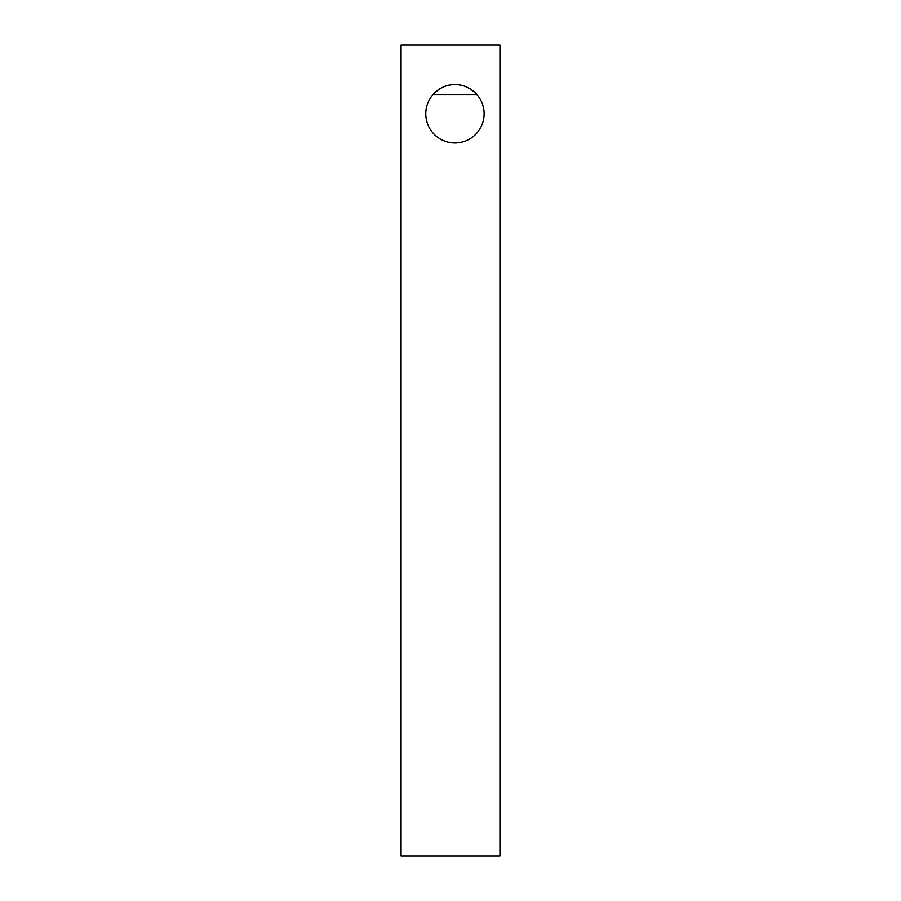 <?xml version="1.0" encoding="UTF-8"?>
<svg xmlns="http://www.w3.org/2000/svg" width="901" height="901" viewBox="0 0 901 901"><rect width="100%" height="100%" fill="white"/><g stroke="black" fill="none" stroke-linecap="round" stroke-linejoin="round"><path stroke-width="1.35" d="M476.843 94.492C470.299 87.757 463.001 84.457 454.949 84.604C446.896 84.457 439.598 87.757 433.054 94.492L476.843 94.492M425.779 113.774A29.17 29.17 0 0 1 454.949 84.604A29.17 29.17 0 0 1 484.119 113.774A29.17 29.17 0 0 1 454.949 142.955A29.17 29.17 0 0 1 425.779 113.774M499.942 45.05L401.058 45.05L401.058 855.95L499.942 855.95L499.942 45.05"/></g></svg>
